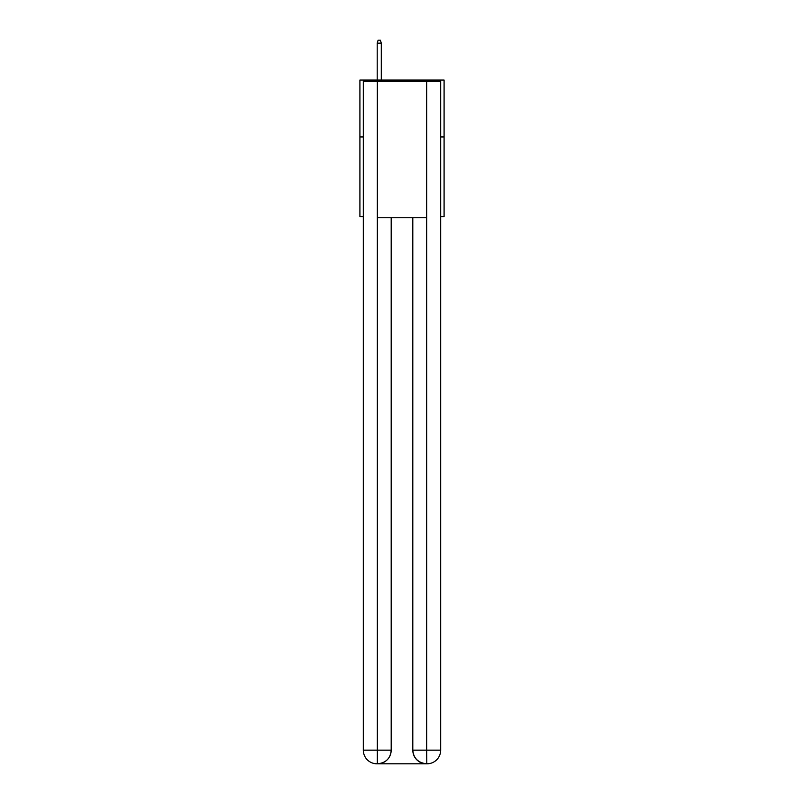 <?xml version="1.0" encoding="UTF-8"?>
<svg xmlns="http://www.w3.org/2000/svg" width="804" height="804" viewBox="0 0 804 804"><rect width="100%" height="100%" fill="white"/><g stroke="black" fill="none" stroke-linecap="round" stroke-linejoin="round"><path stroke-width="1.21" d="M363.318 136.951L359.911 136.951L359.911 80.068L444.089 80.068L444.089 216.588L440.682 216.588M359.911 136.951L359.911 216.588L363.318 216.588M444.089 136.951L440.682 136.951M376.976 763.8A13.648 13.648 0 0 1 363.318 750.152L391.196 750.152L391.196 217.723L391.196 750.152A13.648 13.648 0 0 1 377.538 763.8L376.976 763.8A13.648 13.648 0 0 1 363.318 750.152L363.318 81.204L377.317 81.204L377.317 217.723L426.683 217.723L426.683 81.204L377.317 81.204M426.683 81.204L440.682 81.204L440.682 750.152A13.648 13.648 0 0 1 427.024 763.8L426.462 763.8A13.648 13.648 0 0 1 412.804 750.152L412.804 217.723L412.804 750.152C413.507 758.192 418.05 762.745 426.462 763.8L377.538 763.8C385.98 762.916 390.533 758.363 391.196 750.152M412.804 750.152L426.683 750.152L426.793 763.8M377.317 217.723L377.317 763.8M381.297 80.068L381.297 43.155L377.197 43.155L377.197 80.068M377.197 43.155L378.111 40.2L380.382 40.2L381.297 43.155M426.683 217.723L426.683 750.152L440.682 750.152"/></g></svg>
